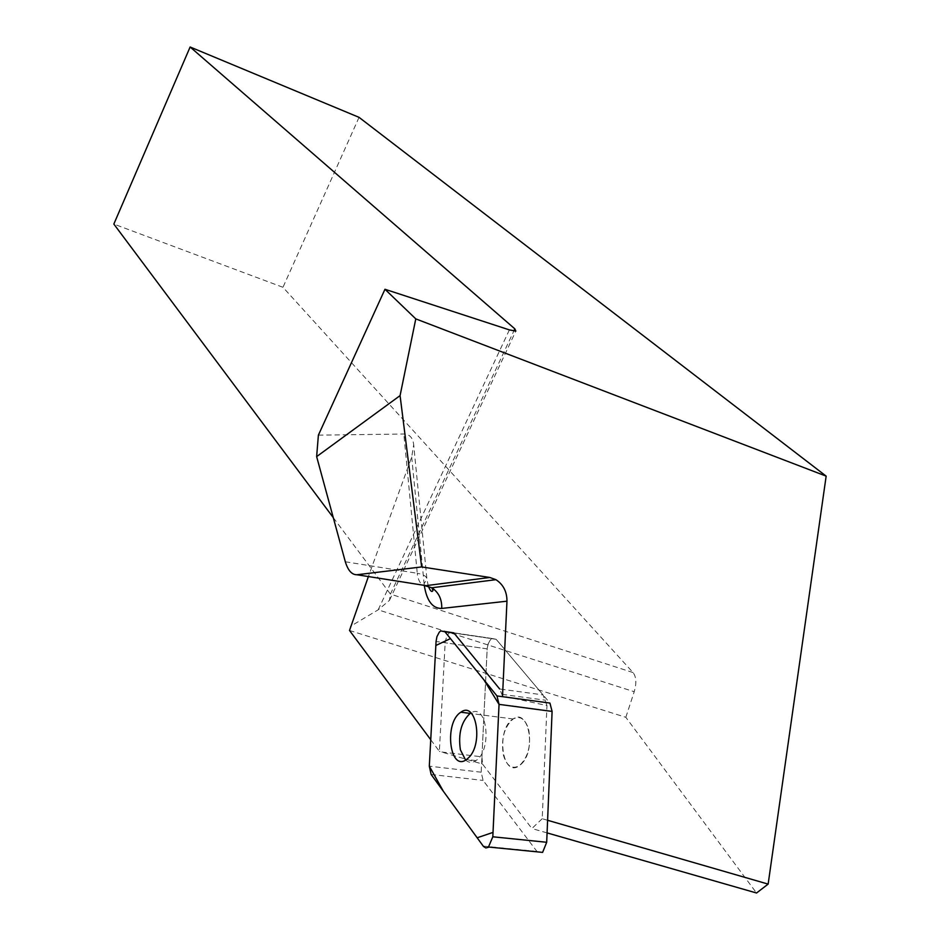 <?xml version="1.0" encoding="UTF-8"?>
<svg xmlns="http://www.w3.org/2000/svg" width="940" height="940" viewBox="0 0 940 940"><rect width="100%" height="100%" fill="white"/><g stroke="black" fill="none" stroke-linecap="round" stroke-linejoin="round"><path stroke-width="0.7" stroke-dasharray="4.7 3.53" d="M521.312 764.067C536.611 750.273 528.609 707.55 513.123 718.982C495.662 728.9 501.96 778.532 519.303 765.736L521.312 764.067M537.257 851.852L483.101 780.423L481.174 772.21L487.237 647.918L488.659 642.455L490.868 639.224L491.89 638.46L496.144 639.306L549.923 703.061M430.743 739.745L439.368 751.342L445.219 641.809L447.017 635.511L449.825 632.244M547.597 820.279L542.216 818.716L546.962 705.552L502.536 695.952L499.669 688.985L543.038 694.895L496.144 639.306L491.89 638.46L490.375 639.729L488.013 644.159L487.167 648.882L445.137 642.784M424.316 585.585L424.093 583.611L426.936 579.193L413.682 444.796L411.697 457.028L368.398 576.561M542.216 818.716L531.887 828.539L482.561 764.102L439.368 751.342M547.08 832.899L531.887 828.539M349.515 630.47L625.829 717.302L756.536 893M333.277 517.623L390.429 594.08L389.465 600.366L378.174 609.837L350.338 626.416M625.829 717.302L634.218 691.723C636.686 683.239 636.298 676.859 633.078 672.582L282.975 287.299L113.846 224.072M359.045 117.347L282.975 287.299M318.39 435.149L403.812 434.022C409.652 434.221 412.942 437.817 413.682 444.796M441.882 752.024L481.926 756.829L482.561 764.102M481.926 756.829L487.167 648.882L436.066 641.468M546.962 705.552L543.038 694.895M465.617 760.096C468.813 762.892 472.256 763.045 475.957 760.589C492.431 750.284 487.214 702.58 470.975 712.931M528.703 729.616C531.288 745.432 528.151 757.476 519.303 765.736C511.983 769.637 506.672 766.065 503.37 755.02C500.891 739.016 504.146 727.008 513.123 718.982C520.184 715.364 525.378 718.912 528.703 729.616M481.174 772.21L429.31 766.17M536.904 851.428L483.184 846.082M431.131 774.478L483.101 780.423M496.144 639.306L453.997 633.078L496.144 639.306M411.697 457.028L424.093 583.611M509.386 329.893L378.174 609.837L634.218 691.723M633.078 672.582L390.429 594.08L513.816 331.056M345.321 561.768L417.266 573.283L403.812 434.022M428.323 586.172L426.936 579.193C426.619 576.349 423.388 574.375 417.266 573.283C417.971 579.498 419.922 583.458 423.118 585.173M482.514 763.879L481.55 763.762M502.136 694.355L545.588 700.218M491.89 638.46L453.773 632.832L491.89 638.46M444.667 631.48L440.743 630.905M513.123 718.982L470.176 713.413L513.123 718.982M475.957 760.589L466.604 759.473M389.465 600.366L515.837 331.08"/><path stroke-width="1.41" d="M496.978 695.941L444.89 631.739L440.743 630.905L439.262 632.197L436.924 636.686L436.066 641.468L429.31 766.17L431.131 774.478L483.513 846.505L485.815 847.927L488.342 847.34L492.819 836.788L499.046 704.377L496.978 695.941L549.923 703.061L552.097 711.416L546.692 842.275L542.603 852.392L537.257 851.852M468.578 757.769C483.63 743.752 476.11 700.57 460.906 712.203C443.774 722.32 449.555 772.48 466.604 759.473L468.578 757.769M368.398 576.561L349.515 630.47L430.743 739.745M499.669 688.985L453.997 633.078L449.825 632.244L453.773 632.832L444.667 631.48M502.536 695.952L506.966 601.189C506.977 591.695 503.299 584.515 495.921 579.674L431.848 587.77C438.733 592.423 442.023 599.321 441.73 608.439L506.966 601.189M547.08 832.899L756.536 893L768.144 884.105L547.597 820.279M768.144 884.105L826.154 476.134L359.045 117.347L190.127 47L514.838 328.859L515.837 331.08L509.386 329.893L384.965 289.273L415.786 318.883L826.154 476.134M415.786 318.883L400.076 395.611L421.649 566.926L489.775 577.466L495.921 579.674M384.965 289.273L318.39 435.149L316.639 456.617L400.076 395.611M316.639 456.617L345.321 561.768C347.988 570.486 351.854 574.81 356.93 574.751L421.649 566.926M190.127 47L113.846 224.072L333.277 517.623M470.975 712.931L470.176 713.413C461.317 721.544 458.062 733.682 460.389 749.815L465.617 760.096M499.046 704.413L483.841 679.749L450.46 638.601L435.843 645.486L429.31 766.135L443.398 791.351L477.156 837.787L493.018 832.405L499.046 704.413M552.097 711.416L499.046 704.377M492.819 836.788L546.692 842.275M453.997 633.078L444.89 631.739M441.73 608.439C432.588 608.544 426.784 600.93 424.316 585.585M489.775 577.466L426.055 585.644L356.93 574.751M423.118 585.173L431.848 587.77L432.952 590.485C431.918 592.623 430.379 591.189 428.323 586.172M513.816 331.056L514.838 328.859M542.603 852.392L488.753 847.046M470.176 713.413L460.906 712.203"/></g></svg>
